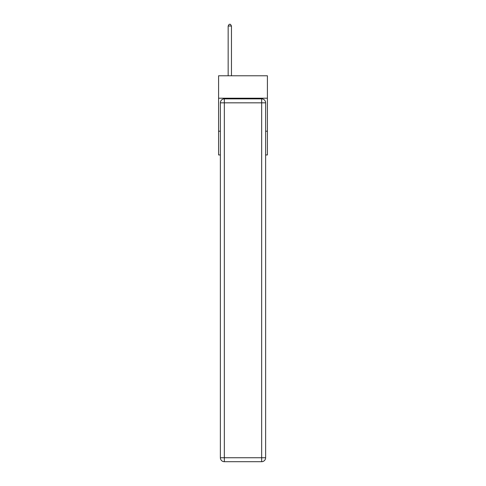 <?xml version="1.0" encoding="UTF-8"?>
<svg xmlns="http://www.w3.org/2000/svg" width="486" height="486" viewBox="0 0 486 486"><rect width="100%" height="100%" fill="white"/><g stroke="black" fill="none" stroke-linecap="round" stroke-linejoin="round"><path stroke-width="0.73" d="M267.409 98.215L267.409 75.78L218.591 75.78L218.591 98.215L267.409 98.215L267.409 154.943L265.629 154.943M220.371 131.196L218.591 131.196L218.591 98.215M267.409 131.196L265.629 131.196M218.591 131.196L218.591 154.943L220.371 154.943M224.332 98.871L261.668 98.871A3.961 3.961 0 0 1 265.629 102.832L265.629 457.739A3.961 3.961 0 0 1 261.668 461.7L224.332 461.7L224.332 457.739L261.668 457.739L261.668 102.832L224.332 102.832L224.332 457.739L220.371 457.739L220.371 102.832L224.332 102.832L224.332 98.871A3.961 3.961 0 0 0 220.371 102.832A3.961 3.961 0 0 1 224.332 98.871M220.371 457.739A3.961 3.961 0 0 0 224.332 461.7A3.961 3.961 0 0 1 220.371 457.739M231.458 75.78L231.458 26.013L228.159 26.013L228.159 75.78M228.159 26.013L229.149 24.3L230.467 24.3L231.458 26.013M261.668 461.7A3.961 3.961 0 0 0 265.629 457.739L261.668 457.739L261.668 461.7M265.629 102.832A3.961 3.961 0 0 0 261.668 98.871L261.668 102.832L265.629 102.832"/></g></svg>
